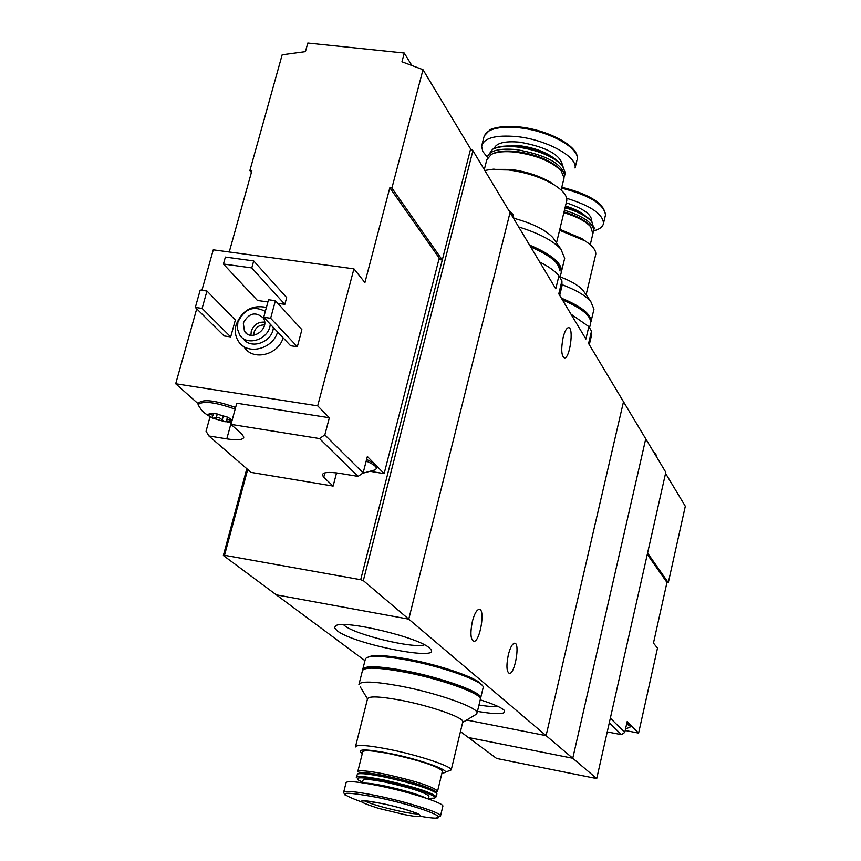 <?xml version="1.0" encoding="UTF-8"?>
<svg xmlns="http://www.w3.org/2000/svg" width="861" height="861" viewBox="0 0 861 861"><rect width="100%" height="100%" fill="white"/><g stroke="black" fill="none" stroke-linecap="round" stroke-linejoin="round"><path stroke-width="1.29" d="M591.518 335.37L591.507 331.162L588.838 326.62L585.889 339.03L558.789 293.838L561.921 280.847L558.94 275.768L555.775 288.812L510.046 212.538L408.76 619.156L276.284 594.822L223.354 555.506L224.517 555.291L247.699 469.482M588.838 326.62L570.951 314.125M591.507 331.162L588.58 343.517L623.493 401.732L546.089 735.638L408.76 619.156L276.284 594.822L364.967 660.678M558.94 275.768C555.076 271.15 548.661 266.555 539.686 261.981M561.953 286.035L561.921 280.847M477.446 711.401C498.078 714.791 506.935 714.361 504.029 710.131C500.844 707.268 492.901 703.835 480.223 699.842M337.006 630.629C353.688 644.48 445.417 662.281 429.876 648.484C421.169 637.979 343.819 619.35 335.65 625.775L334.531 627.787L337.006 630.629M460.452 731.602L468.406 737.511L572.759 758.25L645.739 438.841L623.493 401.732L546.089 735.638L466.662 720.033L546.089 735.638L572.759 758.25L645.739 438.841L665.801 472.291L596.716 778.57L496.614 758.455L468.406 737.511L572.759 758.25L596.716 778.57M472.366 621.47C474.368 613.882 476.628 609.836 479.146 609.34C485.582 608.609 480.04 642.058 473.841 641.348C470.569 639.734 470.074 633.104 472.366 621.47M508.313 654.866C510.196 647.59 512.273 643.705 514.555 643.21C520.302 642.5 514.953 674.077 509.432 673.431C506.559 671.946 506.182 665.757 508.313 654.866M563.137 337.447C564.741 331.216 566.527 327.955 568.497 327.664C574.126 327.126 569.874 358.8 564.439 357.972C561.361 355.98 560.931 349.146 563.137 337.447M513.522 218.339L512.865 214.324L508.281 209.61M343.431 624.645L344.508 625.581C355.313 634.815 413.99 648.946 424.398 644.814M478.974 705.03C487.735 706.44 494.042 706.892 497.884 706.386M444.75 772.446L451.229 769.917C452.025 766.355 418.5 755.172 389 749.318C367.518 745.152 356.325 744.367 355.421 746.95M355.55 746.455L367.496 698.917C368.508 695.882 379.723 696.345 401.151 700.305C430.543 705.902 463.778 717.525 462.831 721.722L462.712 722.228M441.973 772.984L443.297 772.866C454.522 771.843 421.395 759.671 389.839 753.429C365.365 748.833 356.153 748.822 362.18 753.407L362.32 753.483M442.36 771.413L442.446 771.058C437.754 766.322 420.502 760.629 390.679 753.967C372.802 750.491 363.471 749.813 362.707 751.933L357.799 771.51M435.935 792.432L437.603 791.065C432.846 786.577 415.529 780.981 385.663 774.254C367.755 770.713 358.434 769.917 357.713 771.876M435.709 792.55L435.203 791.237C427.594 786.653 411.106 781.562 385.739 775.944C371.026 772.984 362.19 772.005 359.22 772.984L358.983 773.124M436.85 794.208L436.247 792.949C428.369 788.224 411.278 782.94 384.953 777.117C369.703 774.039 360.544 773.017 357.476 774.028L356.379 777.192M434.805 797.964L436.236 796.759C431.447 792.335 414.119 786.76 384.232 780.034C366.323 776.461 357.003 775.632 356.293 777.548M428.423 798.362L434.536 798.125C439.928 796.479 410.751 786.599 384.286 781.218C364.214 777.279 355.345 776.751 357.702 779.668L362.556 782.24M428.907 796.36L428.972 796.091C425 792.454 410.719 787.858 386.126 782.315C371.349 779.366 363.654 778.678 363.051 780.249L362.416 782.8M442.802 806.466L442.888 806.09C443.576 802.969 409.588 792.045 379.798 785.953C358.111 781.605 346.854 780.561 346.036 782.81L343.711 792.066M381.864 803.507C355.496 798.879 354.366 800.482 378.453 808.328L404.466 814.592C436.936 821.05 416.229 810.61 381.864 803.507M462.658 722.444L475.885 714.49L477.069 712.962C478.361 707.613 437.151 693.008 400.591 686.131C374.029 681.288 360.135 680.814 358.886 684.721M480.223 699.799L480.384 699.143C481.719 693.568 440.628 678.812 404.089 672.021C377.559 667.243 363.643 666.898 362.363 670.967L359.08 683.978M480.998 684.312C477.92 678.134 440.595 665.144 408.028 659.139C386.998 655.318 373.943 654.543 368.874 656.814M483.032 688.111L483.193 687.422C484.571 681.664 443.566 666.769 407.059 660.053C380.54 655.339 366.625 655.092 365.312 659.3L362.911 668.803M480.33 698.745L480.718 697.754C482.063 692.169 440.972 677.392 404.444 670.611C377.904 665.844 363.999 665.499 362.718 669.589L362.761 669.912M478.264 696.183C475.509 690.21 437.894 677.209 405.068 671.085C383.78 667.178 370.682 666.349 365.796 668.599M223.419 415.572L222.235 419.888L219.168 417.607L212.925 418.198L212.14 417.068L213.065 415.303L210.181 414.367L208.427 414.216L209.18 415.971L212.925 418.198L224.861 421.729L231.706 421.782M222.235 419.888L224.861 421.729L226.583 420.835L227.412 419.092L230.447 420.372L230.813 419.016M232.179 420.05L227.982 417.327L215.95 413.754L210.106 413.474L208.405 414.281M336.554 472.904L333.121 486.078L251.078 472.398L208.889 435.978L206.059 431.221L210.052 416.724M333.121 486.078L323.736 477.285L324.888 472.883M358.047 476.381L363.138 472.926L324.834 434.934L319.496 438.561L358.047 476.381L339.977 473.399C328.837 471.742 322.95 472.248 322.326 474.928L323.736 477.285M319.496 438.561L230.996 424.387L242.049 434.321L243.835 437.13C243.265 439.906 237.582 440.488 226.798 438.884L208.889 435.978M196.717 308.819L175.698 383.769L198.288 403.841M371.575 471.57L384.146 473.625L439.228 258.117L389.829 187.784L364.913 282.559L353.936 268.847L213.27 249.83L201.904 290.329M229.241 251.982L251.864 170.812L249.884 170.564L282.171 54.803L305.429 51.66L307.808 43.05L404.272 53.048L411.623 65.124M384.146 473.625L376.688 466.016L376.698 467.372M324.834 434.934L329.354 417.757L317.687 405.854L353.936 268.847M363.138 472.926L367.367 456.513L373.997 463.283L366.614 459.462M472.915 150.632L363.331 580.615L408.76 619.156L510.046 212.538L472.915 150.632L470.612 148.953L422.999 69.698L401.958 61.798L404.272 53.048M283.118 337.824C278.286 355.173 252.714 361.243 244.233 347.144L243.265 346.176M301.899 329.688L297.325 346.735L290.598 345.745L263.724 317.279L268.514 299.736L275.412 300.715L301.899 329.688M235.344 320.034L230.683 336.909L224.097 335.941L195.329 307.431L200.193 290.082L206.963 291.04L235.344 320.034M253.704 260.926L251.778 267.922L223.44 264.036L225.378 257.073L253.704 260.926L286.67 297.605L284.84 304.353L277.834 303.363M267.9 301.953L257.45 300.467L223.44 264.036M175.698 383.769L317.687 405.854M470.612 148.953L442.285 259.979L391.906 188.042L422.999 69.698M249.884 170.564L251.412 172.426M438.873 259.527L442.285 259.979L360.694 579.711L363.331 580.615M391.906 188.042L389.829 187.784M246.816 468.718L223.354 555.506M360.694 579.711L224.517 555.291M270.268 324.22C269.332 339.299 246.859 347.037 239.649 334.821L237.41 328.87L237.884 322.218C244.266 308.916 253.414 305.3 265.339 311.37M243.319 323.004C248.851 312.995 255.48 311.305 263.218 317.935C270.666 328.525 251.132 342.387 244.459 331.259L243.319 323.004M273.389 327.514C272.453 342.387 250.411 350.201 243.039 338.319M277.597 331.98C272.722 349.437 246.989 355.55 238.465 341.376C235.311 336.468 234.526 330.925 236.108 324.78C242.006 310.39 252.112 304.6 266.415 307.409M250.938 335.252L251.272 331.184C253.683 324.823 258.139 321.799 264.639 322.122M253.769 335.263L254.06 332.271C255.921 327.266 259.409 324.823 264.542 324.941M275.412 300.715L270.634 318.269L297.325 346.735M270.634 318.269L263.724 317.279M206.963 291.04L202.109 308.41L230.683 336.909M202.109 308.41L195.329 307.431M251.778 267.922L284.84 304.353M198.245 403.992L198.482 403.12C202.841 398.847 215.218 400.3 235.613 407.49M230.996 424.387L236.775 403.228L329.354 417.757M376.688 466.016L373.997 463.283M362.621 473.281L375.374 469.826L376.44 468.384C376.246 466.328 372.835 463.896 366.183 461.087M235.15 409.158C214.755 401.979 202.378 400.526 198.019 404.788L201.173 409.588C202.184 411.397 205.478 413.958 211.063 417.262M609.297 722.766L621.416 734.648L624.752 732.431L627.206 721.464L630.026 724.338L626.894 722.853M610.341 718.149L624.752 732.431M621.416 734.648L607.242 731.915M647.278 554.387L666.963 582.423L653.456 643.081L657.492 648.118L638.604 733.088L631.145 725.662M665.553 473.378L685.302 506.257L668.297 582.66L647.58 553.074M638.604 733.088L625.183 730.483M666.963 582.423L668.297 582.66M656.222 456.104L655.91 454.328L653.693 452.1M631.167 725.5L630.026 724.338M625.484 729.127L630.919 726.63L626.647 723.95M484.818 170.478L489.995 169.628L508.582 169.972C525.845 172.265 540.848 177.118 553.58 184.523C562.793 190.281 567.195 195.651 566.775 200.645L566.441 202.023M555.001 240.671L552.859 237.593C545.422 229.726 532.313 223.268 513.533 218.199M492.072 169.359L510.573 169.402C525.91 171.436 539.234 175.752 550.556 182.338L555.41 185.685M484.302 169.606L486.766 159.855L491.276 154.431C496.743 151.762 504.933 151.019 515.868 152.193C536.586 155.271 551.675 161.47 561.135 170.801L564.052 177.969L563.761 179.153M491.739 154.205L492.804 153.678C498.078 151.106 505.988 150.374 516.525 151.504C536.5 154.474 551.062 160.458 560.188 169.456L561.63 171.382M487.358 157.961L487.401 157.326C489.263 150.621 498.96 148.049 516.514 149.61C545.756 154.851 561.803 163.45 564.676 175.429L564.095 177.258M487.735 156.002L492.621 149.244C498.099 146.574 506.279 145.821 517.17 146.983C537.834 150.04 552.902 156.239 562.362 165.581L565.311 172.824L565.02 174.019M493.105 149.007L493.697 148.716C499.046 146.112 507.021 145.369 517.633 146.499C537.781 149.48 552.461 155.529 561.695 164.634L563.019 166.377M487.412 157.24L482.795 151.482L481.622 146.122C483.871 137.943 495.592 134.768 516.815 136.608C546.229 139.557 577.677 156.767 575.073 168.003L576.838 160.738M518.688 226.96C538.921 233.213 552.988 240.606 560.888 249.141L564.687 258.257L564.31 259.828M529.547 245.073C550.911 254.06 561.576 262.777 561.555 271.226L564.687 258.257M530.225 246.203C549.824 254.705 559.585 262.896 559.489 270.774M530.71 246.999C551.148 255.835 561.329 264.349 561.243 272.528L560.866 274.078M559.575 230.253L584.823 240.8C592.486 245.697 596.135 250.217 595.758 254.361L595.489 255.459M584.845 292.955L583.026 290.351C578.743 285.561 571.134 281.063 560.188 276.865M559.811 229.306L581.778 238.551L586.093 241.618M563.847 212.678C576.633 216.52 585.555 221.202 590.646 226.712L592.874 233.74M564.03 211.924C576.289 215.616 584.845 220.125 589.731 225.421L591.001 227.143M564.45 210.224C583.446 216.294 593.186 223.01 593.681 230.361L593.143 232.018M565.053 207.716C577.796 211.548 586.707 216.229 591.798 221.751L594.047 228.843M565.193 207.178C577.548 210.913 586.201 215.465 591.141 220.836L592.303 222.375M566.667 198.299C590.538 205.671 602.818 213.991 603.518 223.257C602.937 226.777 599.633 229.317 593.595 230.856M562.265 284.743C575.955 289.985 585.448 295.56 590.754 301.468L593.961 309.185L593.659 310.444M561.372 298.143C581.164 306.279 591.044 314.071 591.023 321.53L593.961 309.185M561.975 299.154C572.178 303.32 579.69 307.7 584.522 312.274M562.459 299.951C581.379 307.947 590.807 315.546 590.732 322.767L590.442 324.016M426.27 798.244C418.188 794.348 404.498 790.29 385.201 786.061C375.428 784.048 368.53 783.069 364.504 783.123M440.488 816.11L440.552 815.797C441.219 812.795 407.156 801.968 377.355 795.822C355.658 791.442 344.4 790.323 343.604 792.475L344.949 794.907M420.728 816.346C461.905 823.493 426.356 807.521 377.366 797.447C340.59 790.71 335.144 792.142 361.017 801.742M364.537 800.762C370.843 804.895 410.751 814.646 418.123 813.86M226.798 438.884L231.34 422.256M210.428 413.474L210.181 414.367M217.295 413.99L216.165 418.091M503.631 146.198L519.915 145.735C535.015 147.855 546.789 152.343 555.259 159.199M494.085 148.522C496.366 142.948 504.966 140.838 519.893 142.194C546.649 147.048 560.877 154.926 562.577 165.829M482.042 144.497L483.828 137.437C486.088 129.182 497.819 125.954 519.032 127.762C548.425 130.668 579.819 147.952 577.193 159.296C579.98 146.844 548.855 129.989 519.517 126.954C500.79 124.91 489.565 129.419 489.834 129.989L484.216 135.898M489.037 130.861C495.193 126.858 505.396 125.566 519.624 127.008C547.768 131.421 566.323 139.945 575.299 152.569M565.473 205.994C574.47 208.749 581.153 212.118 585.523 216.079M566.247 202.809C583.747 208.577 592.196 214.787 591.593 221.46M561.576 188.129C589.408 195.243 604.056 204.186 605.498 214.949L605.218 216.111M561.77 187.311C583.898 192.627 597.921 199.913 603.841 209.18M591.819 334.068L589.301 344.712M562.351 284.41L559.704 295.366M513.694 217.542L513.5 218.317M462.831 721.722L451.229 769.917M442.446 771.058L437.603 791.065M359.22 772.984L357.476 774.028M435.203 791.237L436.247 792.949M436.925 793.874L436.236 796.759M428.972 796.091L428.283 798.922M442.888 806.09L440.552 815.797L436.624 817.918M367.486 698.831L360.221 686.852M480.384 699.143L477.069 712.962M483.193 687.422L480.718 697.754M362.707 800.687C363.482 801.268 359.306 799.159 381.983 803.539C398.869 806.757 420.469 814.28 418.747 814.14M244.459 331.259L246.827 333.67M322.326 474.928L322.498 474.25M376.849 466.77L376.44 468.384M231.577 422.256L227.433 422.051M213.582 413.463L213.076 415.303M227.476 417.101L226.712 419.91M631.167 725.543L630.919 726.63M556.518 242.856L566.775 200.645M494.053 169.1L489.995 169.628M550.556 182.338L553.58 184.523M561.103 190.044L564.052 177.969M560.188 169.456L561.135 170.801M564.676 175.429L565.311 172.824M561.695 164.634L562.362 165.581M552.859 237.593L560.888 249.141M560.016 277.597L561.243 272.528M586.115 294.785L595.758 254.361M581.778 238.551L584.823 240.8M590.248 244.728L593.1 232.793M589.731 225.421L590.646 226.712M593.681 230.361L594.273 227.885M591.141 220.836L591.798 221.751M603.518 223.257L605.498 214.949C604.185 203.433 589.613 194.209 561.781 187.289M583.026 290.351L590.754 301.468M589.537 327.815L590.732 322.767"/></g></svg>
